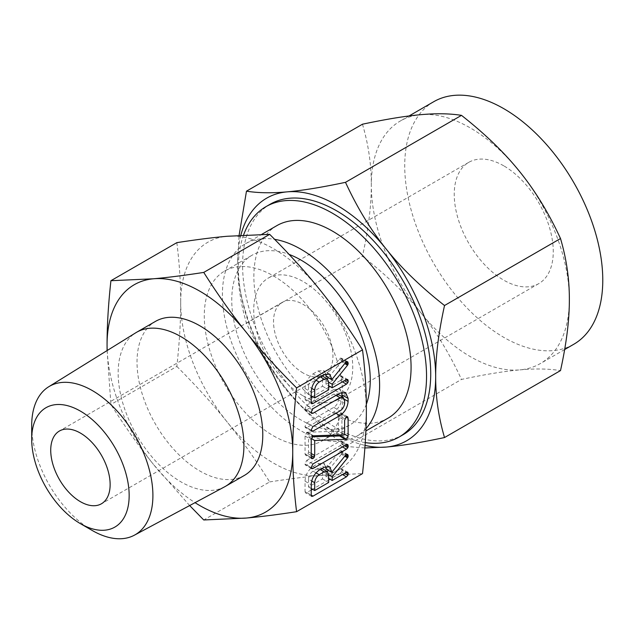 <?xml version="1.0" encoding="UTF-8"?>
<svg xmlns="http://www.w3.org/2000/svg" width="634" height="634" viewBox="0 0 634 634"><rect width="100%" height="100%" fill="white"/><g stroke="black" fill="none" stroke-linecap="round" stroke-linejoin="round"><path stroke-width="0.48" stroke-dasharray="3.17 2.38" d="M107.194 350.499A131.286 75.803 -120 0 0 153.483 464.453C139.187 446.716 125.001 426.722 110.918 404.484L107.106 350.554M189.653 505.56L153.483 464.453A131.286 75.803 -120 0 0 195.05 502.667M244.367 475.429A88.926 51.338 60 0 1 199.9 471.022A88.926 51.338 60 0 1 141.81 392.66A88.926 51.338 60 0 1 155.441 321.406M176.846 242.648C179.43 263.348 180.714 283.239 180.69 302.315C180.722 321.327 179.438 342.701 176.846 366.428L110.918 404.484M176.846 366.428C196.08 385.646 212.842 404.151 227.107 421.943C241.403 439.687 255.597 459.674 269.68 481.911L203.752 519.975M269.68 481.911C288.922 478.932 305.675 476.808 319.94 475.548L362.513 473.622M224.69 486.769A88.926 51.338 60 0 1 181.039 481.911A88.926 51.338 60 0 1 123.162 404.286A88.926 51.338 60 0 1 135.779 332.779M180.69 302.315A131.286 75.803 60 0 1 227.107 236.276A131.286 75.803 60 0 1 273.523 248.718A131.286 75.803 60 0 1 319.94 289.873A131.286 75.803 60 0 1 366.357 409.509A131.286 75.803 60 0 1 319.94 475.548A131.286 75.803 60 0 1 273.523 463.105A131.286 75.803 60 0 1 227.107 421.943A131.286 75.803 60 0 1 180.69 302.315M92.302 530.515A85.701 49.484 60 0 1 31.7 425.549M273.523 435.867A97.929 56.537 -120 0 0 322.492 440.717A97.929 56.537 -120 0 0 337.502 362.252A97.929 56.537 -120 0 0 273.523 275.948A97.929 56.537 -120 0 0 224.563 271.098A97.929 56.537 -120 0 0 209.553 349.572A97.929 56.537 -120 0 0 273.523 435.867M366.333 404.286A97.929 56.537 60 0 1 349.968 424.851A97.929 56.537 60 0 1 301.007 420.001A97.929 56.537 60 0 1 237.029 333.706A97.929 56.537 60 0 1 252.039 255.24A97.929 56.537 60 0 1 289.088 254.4M365.976 428.632A111.156 64.177 60 0 1 356.585 436.311A111.156 64.177 60 0 1 301.007 430.803A111.156 64.177 60 0 1 228.391 332.85A111.156 64.177 60 0 1 245.429 243.781A111.156 64.177 60 0 1 274.601 239.319M303.234 373.061A42.01 24.258 60 0 1 275.79 336.044A42.01 24.258 60 0 1 282.225 302.378A42.01 24.258 60 0 1 303.234 304.455A42.01 24.258 60 0 1 330.679 341.48A42.01 24.258 60 0 1 324.236 375.146A42.01 24.258 60 0 1 303.234 373.061M276.899 225.609A111.156 64.177 -120 0 0 259.861 314.686A111.156 64.177 -120 0 0 332.478 412.639A111.156 64.177 -120 0 0 388.056 418.139M303.234 395.933A70.017 40.425 -120 0 0 338.239 399.396A70.017 40.425 -120 0 0 348.977 343.287A70.017 40.425 -120 0 0 303.234 281.591A70.017 40.425 -120 0 0 268.222 278.12A70.017 40.425 -120 0 0 257.491 334.229A70.017 40.425 -120 0 0 303.234 395.933M243.559 235.079A133.037 76.809 -120 0 0 332.478 430.502A133.037 76.809 -120 0 0 365.247 442.619M503.753 165.823A70.017 40.425 -120 0 0 468.748 162.352A70.017 40.425 -120 0 0 458.01 218.461A70.017 40.425 -120 0 0 503.753 280.165A70.017 40.425 -120 0 0 538.765 283.628A70.017 40.425 -120 0 0 549.496 227.519A70.017 40.425 -120 0 0 503.753 165.823M420.825 312.721C436.105 331.622 449.664 353.859 461.489 379.425C485.161 374.401 504.609 371.223 519.848 369.891A140.043 80.851 60 0 1 470.333 356.625A140.043 80.851 60 0 1 420.825 312.721A140.043 80.851 60 0 1 371.31 185.112C371.373 205.376 368.425 229.088 362.466 256.239C386.138 274.831 405.586 293.661 420.825 312.721M403.169 434.678A133.037 76.809 60 0 1 336.654 428.093A133.037 76.809 60 0 1 249.741 310.858A133.037 76.809 60 0 1 270.132 204.251M364.875 447.961L345.498 446.391C321.826 427.799 302.378 408.97 287.139 389.902A140.043 80.851 -120 0 0 336.654 433.807A140.043 80.851 -120 0 0 365.057 445.401M287.139 389.902C271.859 371.001 258.3 348.771 246.475 323.205C240.516 303.028 237.568 282.724 237.631 262.294A140.043 80.851 -120 0 0 287.139 389.902M345.498 446.391L461.489 379.425M246.475 323.205L362.466 256.239M433.735 101.709A140.043 80.851 -120 0 0 412.266 213.927A140.043 80.851 -120 0 0 503.753 337.336A140.043 80.851 -120 0 0 573.77 344.27M362.466 124.209C368.425 144.378 371.373 164.681 371.31 185.112A140.043 80.851 60 0 1 400.316 121.007A140.043 80.851 60 0 1 420.825 114.675A140.043 80.851 60 0 1 470.333 127.941A140.043 80.851 60 0 1 519.848 171.846A140.043 80.851 60 0 1 569.356 299.454A140.043 80.851 60 0 1 540.35 363.559A140.043 80.851 60 0 1 519.848 369.891C535.128 368.497 548.687 368.726 560.511 370.581M240.849 235.238A140.043 80.851 -120 0 0 237.631 262.294L239.097 235.349M325.979 376.374L325.979 375.605L332.168 379.18M325.979 375.605L340.244 358.155L346.433 361.729M340.244 358.155L341.536 358.242L347.725 361.808M341.536 358.242L342.051 359.811L345.99 362.085M342.051 359.811L341.853 360.92L345.284 362.902M341.853 360.92L341.385 361.618L344.753 363.567M341.385 361.618L328.325 377.729M327.358 378.926L325.979 380.622L328.674 382.183M325.979 380.622L325.979 384.236L328.674 385.797M325.979 384.236L340.212 376.017L346.402 379.592M340.212 376.017L341.591 375.978L347.781 379.552M341.591 375.978L342.051 377.547L345.998 379.821M342.051 377.547L341.663 379.092L344.46 380.709M341.663 379.092L340.268 380.59L342.471 381.858M340.268 380.59L329.965 386.542M328.674 387.279L312.522 396.615M311.231 397.352L306.824 399.896L311.231 402.439L305.041 398.881L305.041 388.523L311.231 392.097M306.824 399.896L305.485 400.157L305.041 398.881M305.041 388.523C305.358 382.445 308.021 377.555 313.03 373.87L319.211 377.444M313.03 373.87L318.014 370.993L324.204 374.567M318.014 370.993L323.483 370.581L325.717 373.87M308.528 386.502L308.528 394.308L322.492 386.249L322.492 378.443L321.034 375.265L318.014 375.597L313.03 378.474C310.256 380.455 308.758 383.134 308.528 386.502L311.698 388.333M308.528 394.308L311.231 395.87M322.492 386.249L328.674 389.823M313.03 378.474L315.978 380.178M318.014 375.597L320.218 376.865M322.492 378.443L328.674 382.017M341.924 396.591L341.924 397.819C341.385 403.85 338.651 408.573 333.714 412.005L306.705 427.593L305.366 427.617L304.922 426.611L306.713 422.989L333.777 407.361C336.464 405.625 338.017 403.121 338.437 399.848L338.437 396.86L337.019 393.754L333.777 394.118L306.713 409.746L305.366 409.77L304.922 408.771L306.705 405.15L312.887 408.724M306.705 405.15L333.714 389.553L339.903 393.128M333.714 389.553L339.467 389.133L341.663 392.343M341.924 397.819L344.524 399.317M333.714 412.005L335.909 413.273M306.705 427.593L311.112 430.137M304.922 426.611L311.104 430.185M306.713 422.989L312.895 426.563M333.777 407.361L339.967 410.927M338.437 399.848L344.627 403.422M338.437 396.86L344.627 400.434M333.777 394.118L335.98 395.394M306.713 409.746L311.112 412.29M304.922 408.771L311.104 412.346M311.896 436.834L308.528 436.937L308.528 451.939L308.029 453.754L306.785 455.014L305.461 455.038L305.041 453.952L305.041 436.057L306.555 432.459L307.324 432.206L313.513 435.78M307.324 432.206L313.608 435.804M307.419 432.229L338.437 431.199L344.627 434.773M338.437 431.199L338.437 416.776L344.627 420.35M338.437 416.776L340.181 413.122L346.37 416.696M340.181 413.122L341.361 413.122L341.924 414.763L345.934 417.069M341.924 414.763L341.924 432.657L344.627 434.211M341.924 432.657L341.314 434.884M308.528 436.937L311.302 438.538M308.528 451.939L311.231 453.492M308.029 453.754L311.231 455.608M306.785 455.014L311.231 457.582M305.041 453.952L311.231 457.526M305.041 436.057L311.231 439.624M306.555 432.459L312.744 436.034M307.054 432.229L313.244 435.804M306.713 460.395L340.26 441.026L341.607 441.026L342.051 442.58L341.671 444.125L340.26 445.631L306.713 464.999L305.366 465.023L304.922 464.025L306.713 460.395L312.895 463.969M340.26 441.026L346.449 444.6M341.607 441.026L347.797 444.592M342.051 442.58L345.998 444.862M341.671 444.125L344.468 445.742M340.26 445.631L342.463 446.907M306.713 464.999L311.112 467.543M304.922 464.025L311.104 467.599M325.979 469.041L325.979 468.264L332.168 471.839M325.979 468.264L340.244 450.822L346.433 454.396M340.244 450.822L341.536 450.901L347.725 454.475M341.536 450.901L342.051 452.478L345.99 454.752M342.051 452.478L341.853 453.579L345.284 455.569M341.853 453.579L341.385 454.285L344.753 456.226M341.385 454.285L328.325 470.396M327.358 471.585L325.979 473.289L328.674 474.842M325.979 473.289L325.979 476.903L328.674 478.456M325.979 476.903L340.212 468.684L346.402 472.251M340.212 468.684L341.591 468.637L347.781 472.211M341.591 468.637L342.051 470.206L345.998 472.489M342.051 470.206L341.663 471.759L344.46 473.376M341.663 471.759L340.268 473.257L342.471 474.525M340.268 473.257L329.965 479.201M328.674 479.946L312.522 489.274M311.231 490.019L306.824 492.563L311.231 495.106L305.041 491.54L305.041 481.19L311.231 484.764M306.824 492.563L305.485 492.824L305.041 491.54M305.041 481.19C305.358 475.104 308.021 470.222 313.03 466.537L319.211 470.111M313.03 466.537L318.014 463.652L324.204 467.226M318.014 463.652L323.483 463.248L325.717 466.529M308.528 479.169L308.528 486.975L322.492 478.916L322.492 471.11L321.034 467.932L318.014 468.257L313.03 471.141C310.256 473.123 308.758 475.793 308.528 479.169L311.698 480.992M308.528 486.975L311.231 488.529M322.492 478.916L328.674 482.49M313.03 471.141L315.978 472.845M318.014 468.257L320.218 469.532M322.492 471.11L328.674 474.684M339.293 359.082L345.482 362.656M339.293 451.749L345.482 455.323M322.492 440.717L349.968 424.851M224.563 271.098L252.039 255.24M282.225 302.378L59.43 431.009M324.236 375.146L101.44 503.776M356.585 436.311L365.881 430.946M245.429 243.781L261.644 234.422M468.748 162.352L268.222 278.12M538.765 283.628L338.239 399.396M409.041 115.967L400.316 121.007M564.648 349.54L540.35 363.559M311.674 403.731L305.485 400.157M329.672 374.155L323.483 370.581M322.009 375.827L321.034 375.265M345.657 392.7L339.467 389.133M311.556 431.191L305.366 427.617M337.914 394.277L337.019 393.754M311.556 413.344L305.366 409.77M347.551 416.696L341.361 413.122M311.651 458.612L305.461 455.038M311.556 468.597L305.366 465.023M311.674 496.398L305.485 492.824M329.672 466.822L323.483 463.248M322.009 468.494L321.034 467.932"/><path stroke-width="0.95" d="M311.104 467.599L312.895 463.969L346.449 444.6L347.797 444.592L348.24 446.154L347.86 447.699L346.449 449.205L312.895 468.574L311.556 468.597L311.104 467.599M313.244 435.804L344.627 434.773L344.627 420.35L346.37 416.696L347.551 416.696L348.114 418.329L348.114 436.232L346.616 439.251L314.718 440.511L314.718 455.505L314.218 457.328L312.974 458.588L311.651 458.612L311.231 457.526L311.231 439.624L313.244 435.804M311.104 412.346L312.887 408.724L339.903 393.128L345.657 392.7L348.114 398.429L348.114 401.393C347.575 407.416 344.841 412.148 339.903 415.579L312.887 431.168L311.556 431.191L311.104 430.185L312.895 426.563L339.967 410.927C342.653 409.199 344.199 406.695 344.627 403.422L344.627 400.434L343.208 397.328L339.967 397.692L312.895 413.32L311.556 413.344L311.104 412.346M324.204 374.567L329.672 374.155L332.168 379.948L332.168 379.18L345.482 362.656L346.433 361.729L347.725 361.808L348.24 363.385L347.575 365.192L332.168 384.196L332.168 387.81L346.402 379.592L347.781 379.552L348.24 381.121L347.852 382.667L346.457 384.164L313.014 403.47L311.674 403.731L311.231 402.447L311.231 392.097C311.548 386.011 314.21 381.129 319.211 377.444L324.204 374.567M296.585 511.686L362.513 473.622C365.105 449.926 366.381 428.552 366.357 409.509C366.389 390.465 365.105 370.573 362.513 349.841L296.585 387.905C293.994 411.601 292.71 432.967 292.734 452.01C292.71 471.062 293.994 490.946 296.585 511.686C277.343 514.665 260.59 516.789 246.317 518.049L203.752 519.975L189.653 505.56M324.204 467.226L329.672 466.822L332.168 472.615L332.168 471.839L345.482 455.323L346.433 454.396L347.725 454.475L348.24 456.052L347.575 457.859L332.168 476.855L332.168 480.477L346.402 472.251L347.781 472.211L348.24 473.78L347.852 475.326L346.457 476.823L313.014 496.137L311.674 496.398L311.231 495.114L311.231 484.764C311.548 478.678 314.21 473.796 319.211 470.111L324.204 467.226M107.106 350.554L107.067 344.817A131.286 75.803 -120 0 0 107.194 350.499M195.05 502.667A131.286 75.803 -120 0 0 199.9 505.615A131.286 75.803 -120 0 0 246.317 518.049A131.286 75.803 -120 0 0 292.734 452.01A131.286 75.803 -120 0 0 246.317 332.382A131.286 75.803 -120 0 0 199.9 291.22A131.286 75.803 -120 0 0 153.483 278.786A131.286 75.803 -120 0 0 107.067 344.817C107.043 325.805 108.327 304.439 110.918 280.711L153.483 278.786C167.733 277.526 184.486 275.402 203.752 272.414C217.811 294.628 232.004 314.615 246.317 332.382C260.566 350.15 277.32 368.655 296.585 387.905M31.7 439.259L31.7 425.549A85.701 49.484 60 0 1 48.683 386.78L135.779 332.779A88.926 51.338 60 0 1 136.579 332.295L155.441 321.406A88.926 51.338 60 0 1 199.9 325.813A88.926 51.338 60 0 1 257.998 404.175A88.926 51.338 60 0 1 244.367 475.429L225.498 486.318A88.926 51.338 60 0 1 224.69 486.769L134.368 535.199A85.701 49.484 60 0 1 92.302 530.515L80.431 523.66A68.916 39.791 -120 0 0 129.162 495.526A68.916 39.791 -120 0 0 80.431 411.125A68.916 39.791 -120 0 0 31.7 439.259A68.916 39.791 -120 0 0 80.431 523.66L92.302 530.515M362.513 349.841C348.454 327.635 334.261 307.641 319.94 289.873C305.699 272.105 288.946 253.6 269.68 234.35L227.107 236.276C212.866 237.536 196.112 239.66 176.846 242.648L110.918 280.711M269.68 234.35L203.752 272.414M136.579 332.295A88.926 51.338 60 0 1 181.039 336.702A88.926 51.338 60 0 1 239.129 415.064A88.926 51.338 60 0 1 225.498 486.318M48.683 386.78A85.701 49.484 60 0 1 92.302 390.56A85.701 49.484 60 0 1 148.499 466.79A85.701 49.484 60 0 1 134.368 535.199M289.088 254.4A97.929 56.537 60 0 1 301.007 260.091A97.929 56.537 60 0 1 366.333 404.286M80.431 501.692A42.01 24.258 60 0 1 52.987 464.674A42.01 24.258 60 0 1 59.43 431.009A42.01 24.258 60 0 1 80.431 433.093A42.01 24.258 60 0 1 107.875 470.111A42.01 24.258 60 0 1 101.44 503.776A42.01 24.258 60 0 1 80.431 501.692M274.601 239.319A111.156 64.177 60 0 1 301.007 249.289A111.156 64.177 60 0 1 370.486 337.724A111.156 64.177 60 0 1 365.976 428.632M365.881 430.946L388.056 418.139A111.156 64.177 -120 0 0 405.094 329.07A111.156 64.177 -120 0 0 332.478 231.117A111.156 64.177 -120 0 0 276.899 225.609L261.644 234.422M365.247 442.619A133.037 76.809 -120 0 0 398.992 437.088A133.037 76.809 -120 0 0 419.383 330.488A133.037 76.809 -120 0 0 332.478 213.254A133.037 76.809 -120 0 0 265.955 206.66A133.037 76.809 -120 0 0 243.559 235.079M265.955 206.66L270.132 204.251A133.037 76.809 60 0 1 336.654 210.837A133.037 76.809 60 0 1 423.567 328.071A133.037 76.809 60 0 1 403.169 434.678L398.992 437.088M365.057 445.401A140.043 80.851 -120 0 0 386.161 447.073L364.875 447.961M564.648 349.54L573.77 344.27A140.043 80.851 -120 0 0 595.239 232.052A140.043 80.851 -120 0 0 503.753 108.652A140.043 80.851 -120 0 0 433.735 101.709L409.041 115.967M444.521 437.547C420.849 442.564 401.401 445.742 386.161 447.073A140.043 80.851 -120 0 0 435.677 376.636C435.613 396.963 438.562 417.267 444.521 437.547L560.511 370.581C566.471 343.517 569.419 319.813 569.356 299.454C569.419 279.126 566.471 258.823 560.511 238.542C548.759 213.072 535.207 190.842 519.848 171.846C504.68 152.873 485.232 134.043 461.489 115.356C449.736 113.502 436.184 113.272 420.825 114.675C405.657 115.998 386.209 119.176 362.466 124.209L246.475 191.175C258.228 193.029 271.78 193.259 287.139 191.856A140.043 80.851 -120 0 0 240.849 235.238M444.521 305.517C438.562 332.573 435.613 356.276 435.677 376.636A140.043 80.851 -120 0 0 386.161 249.027A140.043 80.851 -120 0 0 336.654 205.123A140.043 80.851 -120 0 0 287.139 191.856C302.307 190.533 321.755 187.355 345.498 182.33C357.251 207.801 370.803 230.031 386.161 249.027C401.33 268 420.778 286.83 444.521 305.517L560.511 238.542M239.097 235.349L246.475 191.175M345.498 182.33L461.489 115.356M325.717 373.87L325.979 376.374L332.168 379.948M345.99 362.085L348.24 363.385M345.284 362.902L348.042 364.495M344.753 363.567L347.575 365.192M328.325 377.729L327.358 378.926M328.674 382.183L332.168 384.196M328.674 385.797L332.168 387.81M345.998 379.821L348.24 381.121M344.46 380.709L347.852 382.667M342.471 381.858L346.457 384.164M329.965 386.542L328.674 387.279M312.522 396.615L311.231 397.352M311.231 402.439L313.014 403.47M314.718 397.883L328.674 389.823L328.674 382.017L327.223 378.839L324.204 379.172L319.211 382.048C316.445 384.03 314.947 386.708 314.718 390.076L314.718 397.883L311.231 395.87M311.698 388.333L314.718 390.076M315.978 380.178L319.211 382.048M320.218 376.865L324.204 379.172M341.663 392.343L341.924 394.855L348.114 398.429M341.924 394.855L341.924 396.591M344.524 399.317L348.114 401.393M335.909 413.273L339.903 415.579M311.112 430.137L312.887 431.168M335.98 395.394L339.967 397.692M311.112 412.29L312.895 413.32M345.934 417.069L348.114 418.329M344.627 434.211L348.114 436.232M341.314 434.884L340.426 435.685L346.616 439.251M340.426 435.685L339.967 435.923L346.156 439.489M339.967 435.923L345.871 439.576M339.681 436.002L345.585 439.552M339.396 435.978L311.896 436.834M311.302 438.538L314.718 440.511M311.231 453.492L314.718 455.505M311.231 455.608L314.218 457.328M311.231 457.582L312.974 458.588M345.998 444.862L348.24 446.154M344.468 445.742L347.86 447.699M342.463 446.907L346.449 449.205M311.112 467.543L312.895 468.574M325.717 466.529L325.979 469.041L332.168 472.615M345.99 454.752L348.24 456.052M345.284 455.569L348.042 457.154M344.753 456.226L347.575 457.859M328.325 470.396L327.358 471.585M328.674 474.842L332.168 476.855M328.674 478.456L332.168 480.477M345.998 472.489L348.24 473.78M344.46 473.376L347.852 475.326M342.471 474.525L346.457 476.823M329.965 479.201L328.674 479.946M312.522 489.274L311.231 490.019M311.231 495.106L313.014 496.137M314.718 490.542L328.674 482.49L328.674 474.684L327.223 471.506L324.204 471.831L319.211 474.715C316.445 476.697 314.947 479.367 314.718 482.736L314.718 490.542L311.231 488.529M311.698 480.992L314.718 482.736M315.978 472.845L319.211 474.715M320.218 469.532L324.204 471.831M327.223 378.839L322.009 375.827M343.208 397.328L337.914 394.277M327.223 471.506L322.009 468.494"/></g></svg>
